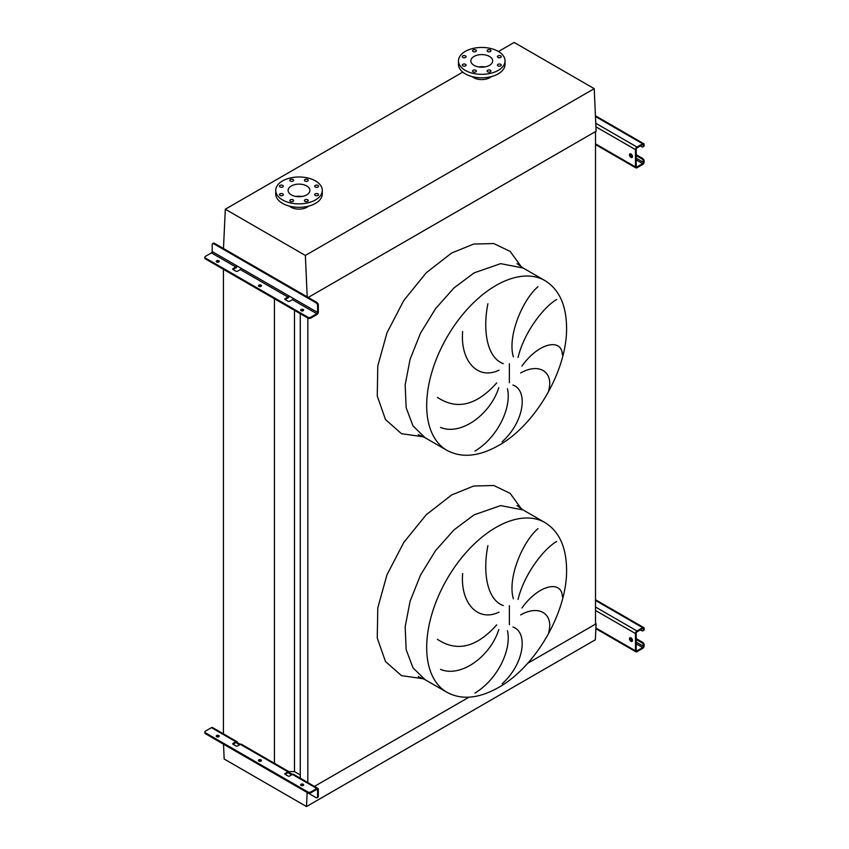 <?xml version="1.0" encoding="UTF-8"?>
<svg xmlns="http://www.w3.org/2000/svg" width="849" height="849" viewBox="0 0 849 849"><rect width="100%" height="100%" fill="white"/><g stroke="black" fill="none" stroke-linecap="round" stroke-linejoin="round"><path stroke-width="1.27" d="M548.645 632.569C553.898 614.198 539.433 604.244 520.66 614.931M521.944 608.011C538.828 584.261 562.112 579.909 562.346 596.826M556.647 541.492C544.22 548.486 524.204 573.733 518.06 599.426M513.358 598.81C507.235 578.158 522.57 541.779 537.958 528.64M512.945 627.008C528.534 632.42 524.13 664.109 502.12 683.806M548.645 390.614C553.898 372.244 539.433 362.29 520.66 372.976M521.944 366.046C538.828 342.306 562.112 337.944 562.346 354.871M556.647 299.527C544.22 306.531 524.204 331.779 518.06 357.461M513.358 356.856C507.235 336.204 522.57 299.824 537.958 286.675M512.945 385.043C528.534 390.466 524.13 422.144 502.12 441.841M474.952 451.084C498.161 437.076 511.767 407.138 507.447 388.715M437.415 397.374C456.858 410.3 476.618 405.482 496.686 382.931M498.798 387.59C490.584 414.121 461.103 436.068 440.514 427.408M487.91 303.709C482.508 330.749 487.114 357.769 503.245 363.616M499.053 370.164C477.425 380.585 460.137 360.464 462.652 331.513M223.52 744.212L224.168 759.017L306.5 806.55L595.361 639.775L596.104 623.782L527.632 663.324L595.51 624.132L595.51 131.574L308.219 297.447L596.104 131.234L594.226 88.667L514.176 42.45L498.459 51.524M307.837 782.587L307.837 317.186A2.112 1.22 0 0 0 310.84 317.186L310.84 318.057L316.826 314.597A2.112 1.22 120 0 0 318.322 312.007L318.322 305.003L317.568 305.438L317.568 312.443A1.061 0.616 -60 0 1 316.826 313.737L310.84 317.186M314.448 786.397L468.998 697.178L314.448 786.397M300.281 778.225L300.281 313.695M288.851 771.624L294.497 771.624L294.497 310.352M294.497 771.624L300.281 774.967M274.439 764.026L274.439 298.774M223.425 734.565L223.425 269.313M474.952 693.039C498.161 679.041 511.767 649.103 507.447 630.68M487.91 545.663C482.508 572.714 487.114 599.723 503.245 605.57M499.053 612.118C477.425 622.55 460.137 602.419 462.652 573.468M437.415 639.329C456.858 652.255 476.618 647.437 496.686 624.885M498.798 629.544C490.584 656.086 461.103 678.022 440.514 669.362M500.708 55.907A1.91 1.104 0 0 0 498.628 55.663A1.91 1.104 0 0 0 497.45 56.681A1.91 1.104 0 0 0 498.013 57.456A1.91 1.104 0 0 0 500.093 57.7A1.91 1.104 0 0 0 501.26 56.681A1.91 1.104 0 0 0 500.708 55.907M490.393 49.953A1.91 1.104 0 0 0 488.324 49.72A1.91 1.104 0 0 0 487.146 50.728A1.91 1.104 0 0 0 487.708 51.513A1.91 1.104 0 0 0 489.777 51.747A1.91 1.104 0 0 0 490.955 50.728A1.91 1.104 0 0 0 490.393 49.953M475.822 49.953A1.91 1.104 0 0 0 473.742 49.72A1.91 1.104 0 0 0 472.564 50.728A1.91 1.104 0 0 0 473.126 51.513A1.91 1.104 0 0 0 475.196 51.747A1.91 1.104 0 0 0 476.374 50.728A1.91 1.104 0 0 0 475.822 49.953M465.507 55.907A1.91 1.104 0 0 0 463.427 55.663A1.91 1.104 0 0 0 462.259 56.681A1.91 1.104 0 0 0 462.811 57.456A1.91 1.104 0 0 0 464.891 57.7A1.91 1.104 0 0 0 466.069 56.681A1.91 1.104 0 0 0 465.507 55.907M465.507 64.322A1.91 1.104 0 0 0 463.427 64.089A1.91 1.104 0 0 0 462.259 65.097A1.91 1.104 0 0 0 462.811 65.882A1.91 1.104 0 0 0 464.891 66.116A1.91 1.104 0 0 0 466.069 65.097A1.91 1.104 0 0 0 465.507 64.322M475.822 70.276A1.91 1.104 0 0 0 473.742 70.032A1.91 1.104 0 0 0 472.564 71.051A1.91 1.104 0 0 0 473.126 71.836A1.91 1.104 0 0 0 475.196 72.069A1.91 1.104 0 0 0 476.374 71.051A1.91 1.104 0 0 0 475.822 70.276M490.393 70.276A1.91 1.104 0 0 0 488.324 70.032A1.91 1.104 0 0 0 487.146 71.051A1.91 1.104 0 0 0 487.708 71.836A1.91 1.104 0 0 0 489.777 72.069A1.91 1.104 0 0 0 490.955 71.051A1.91 1.104 0 0 0 490.393 70.276M500.708 64.322A1.91 1.104 0 0 0 498.628 64.089A1.91 1.104 0 0 0 497.45 65.097A1.91 1.104 0 0 0 498.013 65.882A1.91 1.104 0 0 0 500.093 66.116A1.91 1.104 0 0 0 501.26 65.097A1.91 1.104 0 0 0 500.708 64.322M498.225 70.393A23.284 13.446 180 0 1 472.851 73.311A23.284 13.446 180 0 1 458.481 60.895A23.284 13.446 180 0 1 465.294 51.386A23.284 13.446 180 0 1 490.669 48.478A23.284 13.446 180 0 1 505.038 60.895A23.284 13.446 180 0 1 498.225 70.393M505.038 60.895L505.038 64.344A23.284 13.446 180 0 1 498.225 73.852A23.284 13.446 180 0 1 472.851 76.771A23.284 13.446 180 0 1 458.481 64.344L458.481 60.895M491.327 76.601A11.43 6.601 180 0 1 489.841 77.652A11.43 6.601 180 0 1 472.193 76.601M484.768 66.944A10.899 6.293 0 0 0 478.751 66.944M474.05 56.437A10.899 6.293 180 0 1 485.936 55.079A10.899 6.293 180 0 1 492.664 60.895A10.899 6.293 180 0 1 489.47 65.341A10.899 6.293 180 0 1 477.584 66.71A10.899 6.293 180 0 1 470.855 60.895A10.899 6.293 180 0 1 474.05 56.437M317.961 185.432A1.91 1.104 0 0 0 315.881 185.199A1.91 1.104 0 0 0 314.703 186.218A1.91 1.104 0 0 0 315.266 186.992A1.91 1.104 0 0 0 317.346 187.226A1.91 1.104 0 0 0 318.513 186.218A1.91 1.104 0 0 0 317.961 185.432M307.646 179.489A1.91 1.104 0 0 0 305.576 179.245A1.91 1.104 0 0 0 304.398 180.264A1.91 1.104 0 0 0 304.95 181.039A1.91 1.104 0 0 0 307.03 181.283A1.91 1.104 0 0 0 308.208 180.264A1.91 1.104 0 0 0 307.646 179.489M293.064 179.489A1.91 1.104 0 0 0 290.995 179.245A1.91 1.104 0 0 0 289.817 180.264A1.91 1.104 0 0 0 290.379 181.039A1.91 1.104 0 0 0 292.449 181.283A1.91 1.104 0 0 0 293.627 180.264A1.91 1.104 0 0 0 293.064 179.489M282.759 185.432A1.91 1.104 0 0 0 280.679 185.199A1.91 1.104 0 0 0 279.501 186.218A1.91 1.104 0 0 0 280.064 186.992A1.91 1.104 0 0 0 282.144 187.226A1.91 1.104 0 0 0 283.311 186.218A1.91 1.104 0 0 0 282.759 185.432M282.759 193.859A1.91 1.104 0 0 0 280.679 193.614A1.91 1.104 0 0 0 279.501 194.633A1.91 1.104 0 0 0 280.064 195.408A1.91 1.104 0 0 0 282.144 195.652A1.91 1.104 0 0 0 283.311 194.633A1.91 1.104 0 0 0 282.759 193.859M293.064 199.812A1.91 1.104 0 0 0 290.995 199.568A1.91 1.104 0 0 0 289.817 200.587A1.91 1.104 0 0 0 290.379 201.362A1.91 1.104 0 0 0 292.449 201.606A1.91 1.104 0 0 0 293.627 200.587A1.91 1.104 0 0 0 293.064 199.812M307.646 199.812A1.91 1.104 0 0 0 305.576 199.568A1.91 1.104 0 0 0 304.398 200.587A1.91 1.104 0 0 0 304.95 201.362A1.91 1.104 0 0 0 307.03 201.606A1.91 1.104 0 0 0 308.208 200.587A1.91 1.104 0 0 0 307.646 199.812M317.961 193.859A1.91 1.104 0 0 0 315.881 193.614A1.91 1.104 0 0 0 314.703 194.633A1.91 1.104 0 0 0 315.266 195.408A1.91 1.104 0 0 0 317.346 195.652A1.91 1.104 0 0 0 318.513 194.633A1.91 1.104 0 0 0 317.961 193.859M315.478 199.929A23.284 13.446 180 0 1 290.103 202.847A23.284 13.446 180 0 1 275.723 190.42A23.284 13.446 180 0 1 282.547 180.922A23.284 13.446 180 0 1 307.922 178.003A23.284 13.446 180 0 1 322.291 190.42A23.284 13.446 180 0 1 315.478 199.929M322.291 190.42L322.291 193.88A23.284 13.446 180 0 1 315.478 203.389A23.284 13.446 180 0 1 290.103 206.296A23.284 13.446 180 0 1 275.723 193.88L275.723 190.42M302.021 196.469A10.899 6.293 0 0 0 296.004 196.469M291.303 185.973A10.899 6.293 180 0 1 303.178 184.604A10.899 6.293 180 0 1 309.917 190.42A10.899 6.293 180 0 1 306.722 194.877A10.899 6.293 180 0 1 294.836 196.236A10.899 6.293 180 0 1 288.108 190.42A10.899 6.293 180 0 1 291.303 185.973M308.569 206.137A11.43 6.601 180 0 1 307.094 207.188A11.43 6.601 180 0 1 289.445 206.137M307.189 296.853L305.364 255.443L225.314 209.225L462.769 72.123M305.364 255.443L594.226 88.667M225.314 209.225L223.478 248.524M306.5 806.55L307.158 792.499M596.104 623.782L595.51 623.442M630.977 153.956A2.112 1.22 -120 0 0 629.926 153.849A2.112 1.22 -120 0 0 629.597 155.547A2.112 1.22 -120 0 0 630.977 157.415A2.112 1.22 -120 0 0 632.038 157.521A2.112 1.22 -120 0 0 632.367 155.823A2.112 1.22 -120 0 0 630.977 153.956M632.346 157.182A2.112 1.22 60 0 1 631.73 156.98A2.112 1.22 60 0 1 630.361 153.754M636.219 154.741L642.661 158.455A2.112 1.22 60 0 1 644.158 161.045L643.404 162.339A1.061 0.616 -60 0 1 642.661 163.634L636.973 166.924A1.061 0.616 -60 0 1 636.219 166.489L636.219 149.201A1.061 0.616 -60 0 1 636.973 147.906L642.661 144.627A1.061 0.616 -60 0 1 643.404 145.062L643.404 145.922L644.158 144.627A2.112 1.22 120 0 0 643.712 143.661A2.112 1.22 120 0 0 642.661 143.757L636.973 147.047A2.112 1.22 120 0 0 635.476 149.636L635.476 166.924A2.112 1.22 120 0 0 635.912 167.89A2.112 1.22 120 0 0 636.973 167.784L642.661 164.504A2.112 1.22 120 0 0 644.158 161.904L644.158 161.045M636.219 155.6L641.908 158.88L642.661 158.455M644.158 145.487A2.112 1.22 60 0 1 643.712 146.463L642.969 146.888A2.112 1.22 -120 0 0 643.404 145.922M640.411 145.922L641.908 146.781A2.112 1.22 -120 0 0 642.969 146.888M643.404 161.48A2.112 1.22 -120 0 0 641.908 158.88M261.227 286.166A1.486 0.86 0 0 0 260.993 285.996A1.486 0.86 0 0 0 258.669 286.166M258.903 286.346A1.486 0.86 180 0 1 258.467 285.742A1.486 0.86 180 0 1 259.38 284.946A1.486 0.86 180 0 1 260.993 285.137A1.486 0.86 180 0 1 261.428 285.742A1.486 0.86 180 0 1 260.516 286.527A1.486 0.86 180 0 1 258.903 286.346M219.021 261.8A1.486 0.86 0 0 0 218.787 261.63A1.486 0.86 0 0 0 216.463 261.8M216.697 261.97A1.486 0.86 180 0 1 216.262 261.365A1.486 0.86 180 0 1 217.174 260.579A1.486 0.86 180 0 1 218.787 260.76A1.486 0.86 180 0 1 219.222 261.365A1.486 0.86 180 0 1 218.31 262.161A1.486 0.86 180 0 1 216.697 261.97M303.433 310.532A1.486 0.86 0 0 0 303.199 310.363A1.486 0.86 0 0 0 300.875 310.532M301.108 310.713A1.486 0.86 180 0 1 300.673 310.108A1.486 0.86 180 0 1 301.586 309.312A1.486 0.86 180 0 1 303.199 309.503A1.486 0.86 180 0 1 303.634 310.108A1.486 0.86 180 0 1 302.722 310.893A1.486 0.86 180 0 1 301.108 310.713M237.211 266.045A2.112 1.22 -60 0 1 235.852 267.849L233.008 269.494A1.061 0.616 180 0 1 233.008 268.624L235.852 266.989A1.061 0.616 120 0 0 236.595 265.684L241.084 268.284A1.061 0.616 -60 0 1 240.341 269.579L237.497 271.224A1.061 0.616 180 0 1 236.001 271.224L233.008 269.494L233.008 268.624M289.297 296.121A2.112 1.22 -60 0 1 287.938 297.925L285.094 299.559A1.061 0.616 180 0 1 285.094 298.699L287.938 297.054A1.061 0.616 120 0 0 288.681 295.76L293.17 298.349A1.061 0.616 -60 0 1 292.427 299.644L289.583 301.289A1.061 0.616 180 0 1 288.087 301.289L285.094 299.559L285.094 298.699M212.643 243.631L213.386 243.207A2.112 1.22 60 0 1 214.447 243.313L213.704 243.737A2.112 1.22 -120 0 0 212.643 243.631A2.112 1.22 -120 0 0 212.197 244.608L212.197 251.601A1.061 0.616 -60 0 1 211.454 252.896L205.469 256.356A2.112 1.22 0 0 0 204.842 257.226A2.112 1.22 0 0 0 205.469 258.085L205.469 258.945L307.837 318.057A2.112 1.22 180 0 0 310.84 318.057M205.469 258.945A2.112 1.22 180 0 1 204.842 258.085L204.842 257.226M205.469 258.085L307.837 317.186M214.447 243.313L316.826 302.414A2.112 1.22 60 0 1 318.322 305.003M213.704 243.737L316.072 302.849L316.826 302.414M317.568 305.438A2.112 1.22 -120 0 0 316.072 302.849M630.977 637.875A2.112 1.22 -120 0 0 629.926 637.769A2.112 1.22 -120 0 0 629.597 639.467A2.112 1.22 -120 0 0 630.977 641.324A2.112 1.22 -120 0 0 632.038 641.43A2.112 1.22 -120 0 0 632.367 639.732A2.112 1.22 -120 0 0 630.977 637.875M632.346 641.101A2.112 1.22 60 0 1 631.73 640.899A2.112 1.22 60 0 1 630.361 637.673M636.219 638.65L642.661 642.364A2.112 1.22 60 0 1 644.158 644.953L643.404 646.259A1.061 0.616 -60 0 1 642.661 647.554L636.973 650.833A1.061 0.616 -60 0 1 636.219 650.398L636.219 633.121A1.061 0.616 -60 0 1 636.973 631.826L642.661 628.536A1.061 0.616 -60 0 1 643.404 628.971L643.404 629.831L644.158 629.406L644.158 628.536A2.112 1.22 120 0 0 643.712 627.57A2.112 1.22 120 0 0 642.661 627.676L636.973 630.956A2.112 1.22 120 0 0 635.476 633.556L635.476 650.833A2.112 1.22 120 0 0 635.912 651.799A2.112 1.22 120 0 0 636.973 651.703L642.661 648.413A2.112 1.22 120 0 0 644.158 645.824L644.158 644.953M636.219 639.509L641.908 642.799L642.661 642.364M644.158 629.406A2.112 1.22 60 0 1 643.712 630.372L642.969 630.807A2.112 1.22 -120 0 0 643.404 629.831M640.411 629.831L641.908 630.701A2.112 1.22 -120 0 0 642.969 630.807M643.404 645.389A2.112 1.22 -120 0 0 641.908 642.799M303.199 784.253A1.486 0.86 0 0 0 301.586 784.073A1.486 0.86 0 0 0 300.673 784.858A1.486 0.86 0 0 0 301.108 785.463A1.486 0.86 0 0 0 302.722 785.654A1.486 0.86 0 0 0 303.634 784.858A1.486 0.86 0 0 0 303.199 784.253M300.875 785.293A1.486 0.86 180 0 1 303.199 785.113A1.486 0.86 180 0 1 303.433 785.293M218.787 735.521A1.486 0.86 0 0 0 217.174 735.33A1.486 0.86 0 0 0 216.262 736.125A1.486 0.86 0 0 0 216.697 736.73A1.486 0.86 0 0 0 218.31 736.911A1.486 0.86 0 0 0 219.222 736.125A1.486 0.86 0 0 0 218.787 735.521M216.463 736.55A1.486 0.86 180 0 1 218.787 736.38A1.486 0.86 180 0 1 219.021 736.55M260.993 759.887A1.486 0.86 0 0 0 259.38 759.696A1.486 0.86 0 0 0 258.467 760.492A1.486 0.86 0 0 0 258.903 761.097A1.486 0.86 0 0 0 260.516 761.277A1.486 0.86 0 0 0 261.428 760.492A1.486 0.86 0 0 0 260.993 759.887M258.669 760.927A1.486 0.86 180 0 1 260.993 760.746A1.486 0.86 180 0 1 261.227 760.927M285.094 773.45L285.094 774.32L288.087 776.05A1.061 0.616 0 0 0 289.583 776.05L292.427 774.405L289.435 772.675A2.112 1.22 120 0 0 288.989 771.709A2.112 1.22 120 0 0 287.938 771.815L285.094 773.45A1.061 0.616 0 0 0 285.094 774.32L287.938 772.675A1.061 0.616 -60 0 1 288.681 773.11L291.674 774.84M316.826 789.347A1.061 0.616 -60 0 1 317.568 789.782L317.568 796.786L318.322 796.351L318.322 789.347A2.112 1.22 120 0 0 317.876 788.381A2.112 1.22 120 0 0 316.826 788.488L310.84 791.947L310.84 792.807L316.826 789.347L317.568 789.782M287.938 771.815L237.349 742.599A2.112 1.22 120 0 0 236.913 741.633A2.112 1.22 120 0 0 235.852 741.739L233.008 743.384A1.061 0.616 0 0 0 233.008 744.244L236.001 745.974A1.061 0.616 0 0 0 237.497 745.974L240.341 744.329A2.112 1.22 -60 0 1 241.403 744.223L288.989 771.709M316.826 788.488L292.427 774.405A2.112 1.22 -60 0 1 293.489 774.299L317.876 788.381M213.226 738.184A2.112 1.22 -120 0 0 213.704 738.545L316.072 797.646A2.112 1.22 -120 0 0 317.133 797.752A2.112 1.22 -120 0 0 317.568 796.786M239.588 744.764L236.595 743.034A1.061 0.616 -60 0 0 235.852 742.599L237.349 742.599M236.913 741.633L212.515 727.551A2.112 1.22 120 0 0 211.454 727.657L205.469 731.106A2.112 1.22 0 0 0 204.842 731.976A2.112 1.22 0 0 0 205.469 732.836L205.469 733.706L307.837 792.807L307.837 791.947A2.112 1.22 0 0 0 310.84 791.947M205.469 733.706A2.112 1.22 180 0 1 204.842 732.836L204.842 731.976M233.008 743.384L233.008 744.244L235.852 742.599M310.84 792.807A2.112 1.22 180 0 1 307.837 792.807M205.469 732.836L307.837 791.947M318.322 796.351A2.112 1.22 60 0 1 317.876 797.317L317.133 797.752M289.435 772.675L287.938 772.675M544.984 522.581L523.122 509.962L500.645 505.601L474.124 514.823L454.013 529.882L435.622 550.534L420.563 575.006L410.099 601.177L405.164 626.806L406.162 649.687L413.007 667.845L425.126 679.709L446.977 692.328C461.665 700.192 478.857 698.578 498.554 687.488C535.889 666.72 567.62 611.386 566.57 568.851C566.145 546.66 558.95 531.23 544.984 522.581A98.006 56.586 120 0 0 495.975 527.431A98.006 56.586 120 0 0 431.961 613.795A98.006 56.586 120 0 0 446.977 692.328M521.456 508.954L510.153 493.365L493.747 485.49L473.668 486.042L451.679 494.946L426.24 514.738L403.806 542.426L386.985 574.752L377.784 607.916L377.264 638.013L385.488 661.52L401.503 675.655L423.407 678.765M509.358 624.684L509.358 605.666M544.984 280.626L523.122 268.008L500.645 263.646L474.124 272.858L454.013 287.917L435.622 308.58L420.563 333.041L410.099 359.223L405.164 384.852L406.162 407.732L413.007 425.89L425.126 437.755L446.977 450.373C461.665 458.227 478.857 456.613 498.554 445.534C535.889 424.765 567.62 369.432 566.57 326.897C566.145 304.706 558.95 289.276 544.984 280.626A98.006 56.586 120 0 0 495.975 285.476A98.006 56.586 120 0 0 431.961 371.841A98.006 56.586 120 0 0 446.977 450.373M423.407 436.811L401.503 433.701L385.488 419.555L377.264 396.048L377.784 365.951L386.985 332.797L403.806 300.461L426.251 272.773L451.679 252.991L473.668 244.077L493.747 243.536L510.153 251.4L521.456 266.989M509.358 382.729L509.358 363.701M595.51 143.852L635.476 166.924M595.913 126.798L635.476 149.636M595.754 123.254L636.973 147.047M595.457 116.515L642.661 143.757M642.661 144.627L643.404 145.062M636.219 166.489L636.973 166.924M636.219 159.92L642.661 163.634M630.266 154.751L632.409 155.993M636.219 158.19L643.404 162.339M292.427 299.644L316.826 313.737M240.341 269.579L287.938 297.054M211.454 252.896L235.852 266.989M212.197 251.601L236.595 265.684M241.084 268.284L288.681 295.76M293.17 298.349L317.568 312.443M595.913 627.995L635.476 650.833M595.51 610.484L635.476 633.556M595.51 607.024L636.973 630.956M595.51 600.455L642.661 627.676M642.661 628.536L643.404 628.971M636.219 650.398L636.973 650.833M636.219 643.839L642.661 647.554M630.266 638.671L632.409 639.902M636.219 642.109L643.404 646.259M211.454 727.657L235.852 741.739M523.122 509.962L516.967 505.579M523.122 268.008L516.967 263.615M418.239 434.614L425.126 437.755M418.239 676.568L425.126 679.709M595.51 144.563L635.912 167.89M595.425 115.782L643.712 143.661M595.881 628.695L635.912 651.799M595.51 599.744L643.712 627.57"/></g></svg>
